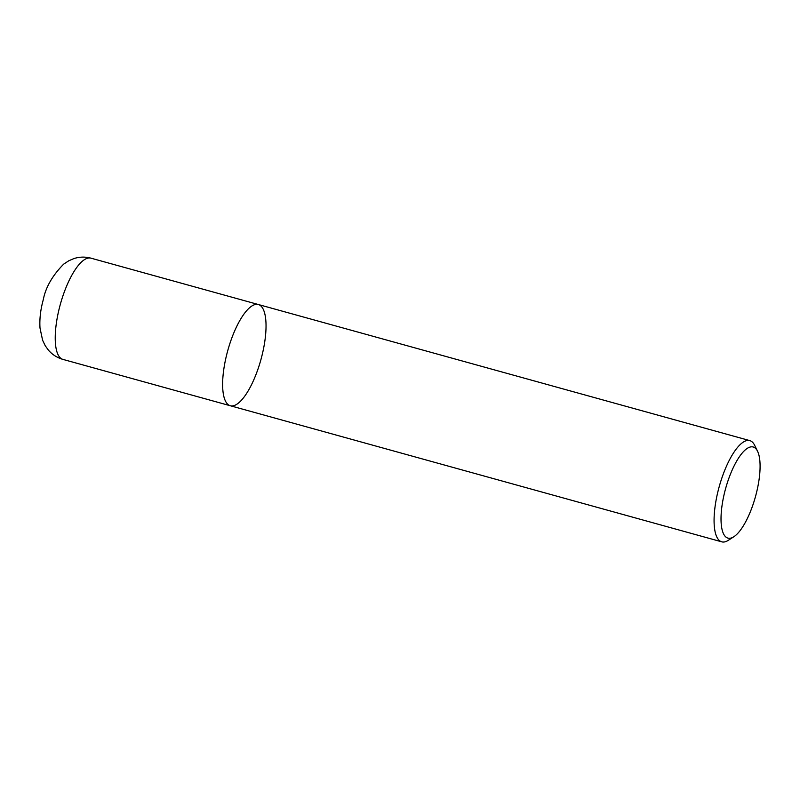 <?xml version="1.0" encoding="UTF-8"?>
<svg xmlns="http://www.w3.org/2000/svg" width="800" height="800" viewBox="0 0 800 800"><rect width="100%" height="100%" fill="white"/><g stroke="black" fill="none" stroke-linecap="round" stroke-linejoin="round"><path stroke-width="1.2" d="M90.95 258.16A52.52 17.19 105.5 0 0 60.61 303.35A52.52 17.19 105.5 0 0 62.38 359.21A52.52 17.19 105.5 0 0 62.92 359.39C57.11 357.71 52.27 354.62 48.4 350.12L45.24 345.74L42.6 340.24L40 328.02C39.44 319.08 40.52 309.68 43.25 299.82C45.61 287.44 52.41 275.54 63.68 264.13L68.8 260.77L73.78 258.63C79.4 256.78 85.12 256.62 90.95 258.16L258.35 304.52A52.52 17.19 105.5 0 0 228 349.73A52.52 17.19 105.5 0 0 229.78 405.57A52.52 17.19 105.5 0 0 230.32 405.75A52.52 17.19 105.5 0 0 260.9 359.7A52.52 17.19 105.5 0 0 258.34 304.52A52.52 17.19 105.5 0 0 228 349.73A52.52 17.19 105.5 0 0 229.78 405.57A52.52 17.19 105.5 0 0 230.32 405.75L721.76 541.84A52.52 17.19 -74.5 0 1 721.22 541.66A52.52 17.19 -74.5 0 1 719.45 485.8A52.52 17.19 -74.5 0 1 749.79 440.61A52.52 17.19 -74.5 0 1 750.33 440.79A52.52 17.19 -74.5 0 1 754.66 445.33L757.55 451.24A47.27 15.47 105.5 0 0 753.66 447.15A47.27 15.47 105.5 0 0 723.83 495.73A47.27 15.47 105.5 0 0 733.88 536.72A47.27 15.47 105.5 0 0 755.46 496.68A47.27 15.47 105.5 0 0 757.55 451.24M733.89 536.71L728.36 540.29A52.52 17.19 -74.5 0 1 721.76 541.84M258.35 304.52L749.79 440.61M62.92 359.39L230.32 405.75"/></g></svg>
